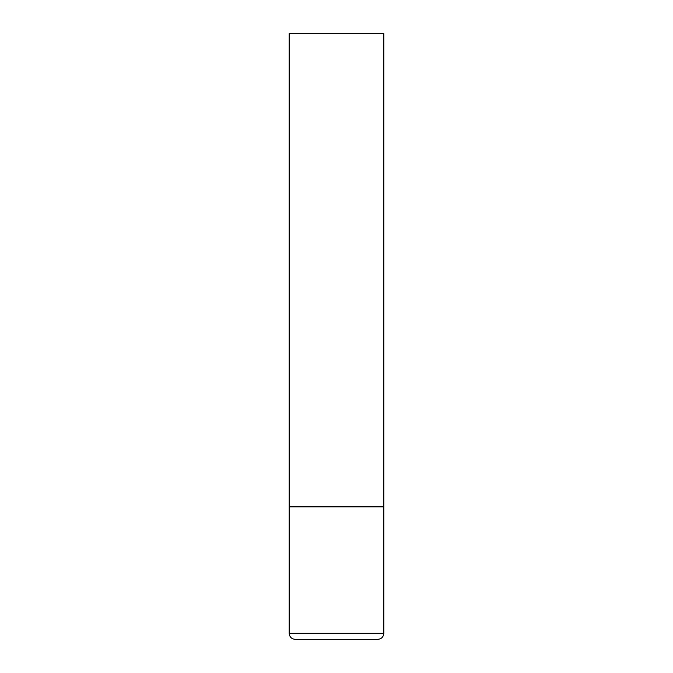 <?xml version="1.0" encoding="UTF-8"?>
<svg xmlns="http://www.w3.org/2000/svg" width="673" height="673" viewBox="0 0 673 673"><rect width="100%" height="100%" fill="white"/><g stroke="black" fill="none" stroke-linecap="round" stroke-linejoin="round"><path stroke-width="1.01" d="M289.18 633.293L383.82 633.293L383.82 506.853L289.18 506.853L383.82 506.853L383.82 33.65L289.18 33.65L289.18 633.293C289.541 636.969 291.56 638.988 295.237 639.35L336.5 639.35L295.237 639.35M383.82 633.293C383.459 636.969 381.44 638.988 377.763 639.35L336.5 639.35"/></g></svg>
